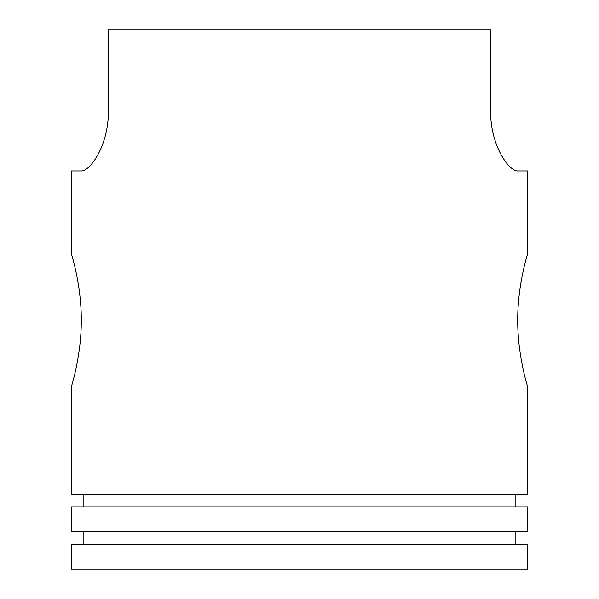 <?xml version="1.0" encoding="UTF-8"?>
<svg xmlns="http://www.w3.org/2000/svg" width="599" height="599" viewBox="0 0 599 599"><rect width="100%" height="100%" fill="white"/><g stroke="black" fill="none" stroke-linecap="round" stroke-linejoin="round"><path stroke-width="0.9" d="M517.716 170.947C508.918 171.381 490.761 145.594 490.663 112.889C490.761 145.594 508.918 171.381 517.716 170.947L527.584 170.947L527.584 253.886C527.891 253.115 517.521 284.637 517.716 320.233C517.521 355.828 527.891 387.351 527.584 386.587L527.584 494.407L71.416 494.407L71.416 386.587C71.109 387.351 81.479 355.828 81.284 320.233C81.479 284.637 71.109 253.115 71.416 253.886L71.416 170.947L81.284 170.947C90.082 171.381 108.239 145.594 108.337 112.889C108.239 145.594 90.082 171.381 81.284 170.947M490.663 112.889L490.663 29.95L108.337 29.95L108.337 112.889M71.416 531.725L71.416 506.844L527.584 506.844L527.584 531.725L71.416 531.725M71.416 569.05L71.416 544.169L527.584 544.169L527.584 569.05L71.416 569.05M515.14 531.725L515.14 544.169M515.14 494.407L515.14 506.844M83.86 494.407L83.86 506.844M83.86 531.725L83.86 544.169"/></g></svg>
